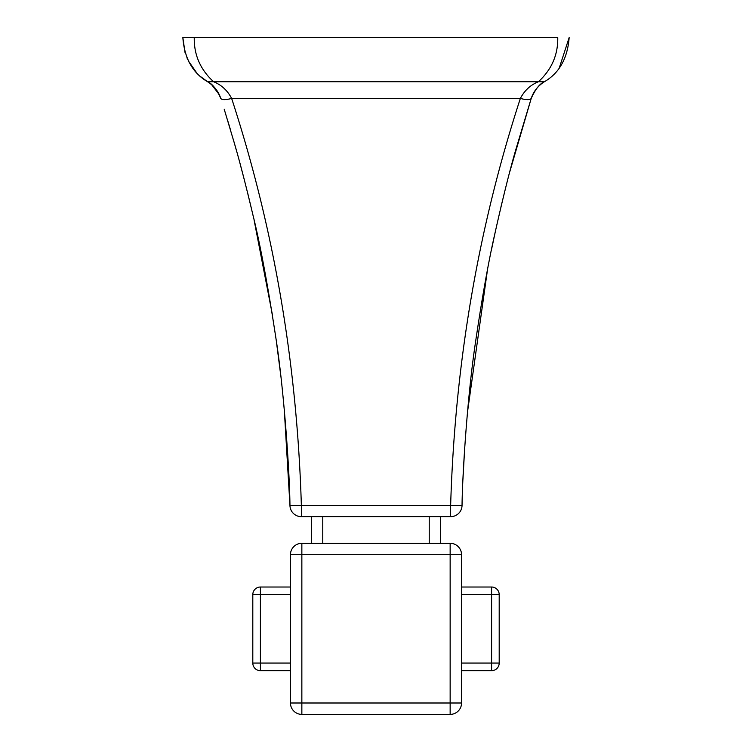 <?xml version="1.0" encoding="UTF-8"?>
<svg xmlns="http://www.w3.org/2000/svg" width="752" height="752" viewBox="0 0 752 752"><rect width="100%" height="100%" fill="white"/><g stroke="black" fill="none" stroke-linecap="round" stroke-linejoin="round"><path stroke-width="1.13" d="M557.749 37.6L194.251 37.6L557.749 37.6C558.069 54.887 551.62 69.607 538.413 81.761L544.354 81.761L538.413 81.761C530.592 84.873 524.567 90.428 520.356 98.437C478.159 227.771 454.922 363.479 450.636 505.57L301.364 505.57C297.078 363.489 273.841 227.771 231.644 98.437C225.525 100.044 221.906 100.044 220.787 98.437C218.475 91.453 214.094 85.897 207.646 81.761L201.639 77.484M301.364 505.57L301.364 516.68A11.402 11.402 0 0 1 289.962 505.579L301.364 505.57L289.962 505.57C289.623 470.573 283.777 388.662 276.04 339.011C267.778 284.886 260.07 243.526 252.916 214.922C245.913 185.377 239.738 161.492 234.389 143.284L224.218 109.256M450.636 516.68A11.402 11.402 0 0 0 462.038 505.57L450.636 505.57L450.636 516.68L301.364 516.68M185.03 52.48L182.849 37.6L194.251 37.6C193.941 54.915 200.389 69.635 213.587 81.761C221.408 84.873 227.433 90.428 231.644 98.437L520.356 98.437C526.4 100.044 530.028 100.044 531.213 98.437L515.684 150.071C509.555 171.221 502.656 198.932 494.976 233.195C488.612 260.972 482.117 297.36 475.49 342.376C467.471 395.232 462.367 474.249 462.038 505.57M559.234 68.056L569.151 37.6C567.563 58.355 559.291 73.076 544.354 81.761C537.868 85.944 533.488 91.5 531.213 98.437L509.818 171.625M536.195 89.027L535.433 90.052M183.347 37.6L182.849 37.6C184.437 58.355 192.709 73.076 207.646 81.761L211.97 84.938L219.274 94.63L211.566 84.6M215.222 88.294L218.982 94.038M192.625 67.859L188.855 61.796M187.821 59.737L186.91 57.707M538.413 81.761L207.646 81.761L200.728 76.704M196.516 72.624L188.498 61.109M505.823 187.06L501.011 206.715M495.803 229.426L491.338 250.36M487.475 269.799L467.453 412.406M464.717 447.327L462.959 479.221M227.499 119.925L230.742 130.716M233.383 139.769L236.664 151.302M240.226 164.293L244.043 178.741M247.756 193.386L251.544 209.056M254.073 219.951L272.384 314.674M276.407 341.643L280.477 373.218M284.256 409.173L289.952 505.438M290.451 702.998L290.451 554.703A11.402 11.402 0 0 1 301.853 543.301L450.147 543.301A11.402 11.402 0 0 1 461.549 554.703L461.549 702.998A11.402 11.402 0 0 1 450.147 714.4L301.853 714.4A11.402 11.402 0 0 1 290.451 702.998A11.402 11.402 0 0 0 301.853 714.4A11.402 11.402 0 0 1 290.451 702.998A11.402 11.402 0 0 0 301.853 714.4L301.853 702.998L461.549 702.998A11.402 11.402 0 0 1 450.147 714.4L450.147 554.703L301.853 554.703L301.853 702.998L290.451 702.998M311.366 543.301L311.366 516.68M440.634 516.68L440.634 543.301M461.549 587.021L491.592 587.021A7.605 7.605 0 0 1 499.196 594.625L499.196 663.067A7.605 7.605 0 0 1 491.592 670.671L461.549 670.671M290.451 670.671L260.408 670.671A7.605 7.605 0 0 1 252.804 663.067L252.804 594.625A7.605 7.605 0 0 1 260.408 587.021L290.451 587.021M301.853 543.301L301.853 554.703L290.451 554.703M461.549 554.703L450.147 554.703L450.147 543.301A11.402 11.402 0 0 1 461.549 554.703M322.768 516.68L322.768 543.301M429.232 543.301L429.232 516.68M461.549 663.067L499.196 663.067A7.605 7.605 0 0 1 491.592 670.671L491.592 594.625L461.549 594.625M499.196 594.625L491.592 594.625L491.592 587.021M290.451 594.625L252.804 594.625A7.605 7.605 0 0 1 260.408 587.021L260.408 663.067L290.451 663.067M252.804 663.067L260.408 663.067L260.408 670.671M544.354 81.761C539.767 83.641 535.386 89.197 531.213 98.437L533.121 93.831M215.006 88.05L217.074 90.776M219.274 94.63L220.787 98.437C216.708 89.309 212.337 83.745 207.646 81.761"/></g></svg>
